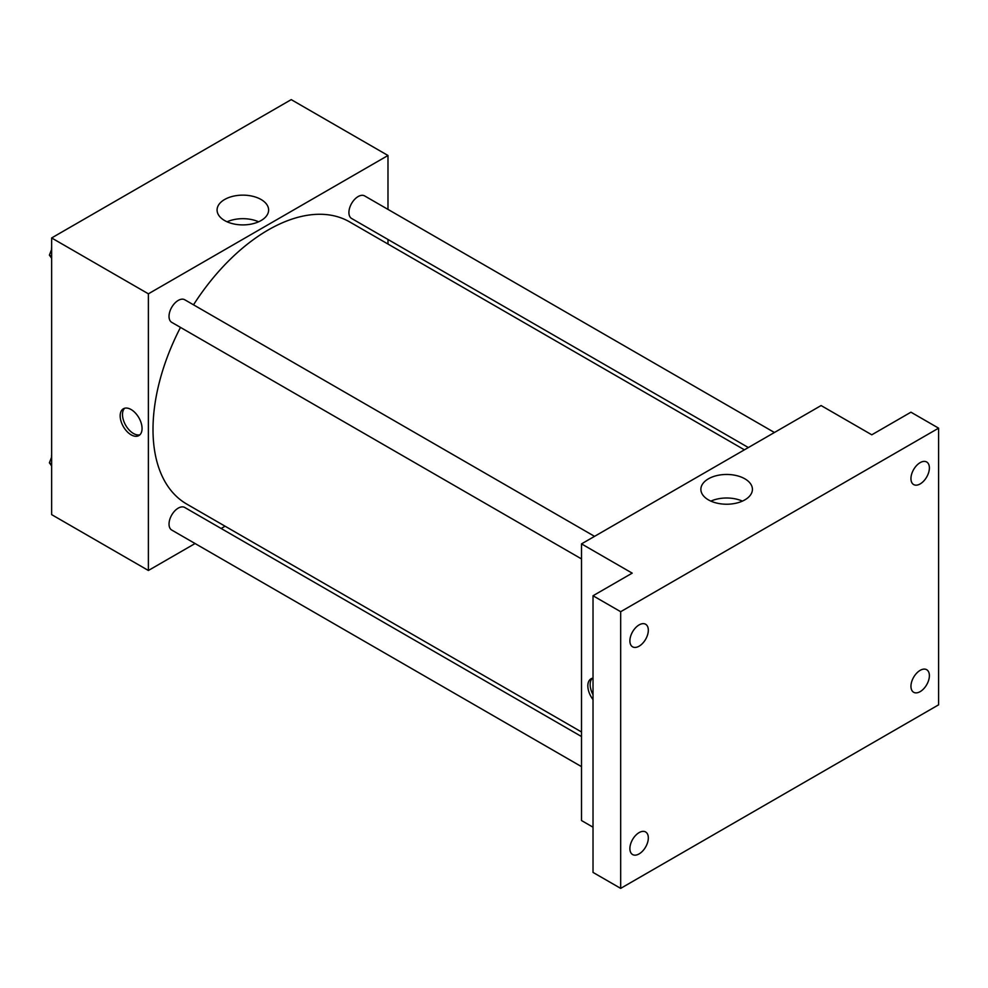 <?xml version="1.0" encoding="UTF-8"?>
<svg xmlns="http://www.w3.org/2000/svg" width="988" height="988" viewBox="0 0 988 988"><rect width="100%" height="100%" fill="white"/><g stroke="black" fill="none" stroke-linecap="round" stroke-linejoin="round"><path stroke-width="1.48" d="M195.068 543.536L148.385 570.484L51.635 514.625L51.635 237.96L291.225 99.627L387.988 155.487L387.988 209.394M225.079 526.209L221.139 528.481M180.483 327.399A162.909 94.058 120 0 0 153.004 429.496A162.909 94.058 120 0 0 186.732 504.065L581.512 731.985M744.409 449.824L349.641 221.905A162.909 94.058 120 0 0 193.512 304.823M387.988 239.491L387.988 244.048M148.385 570.484L148.385 293.819L387.988 155.487M774.419 432.497L364.646 195.92A13.029 7.521 120 0 0 354.606 199.403A13.029 7.521 120 0 0 348.912 212.519A13.029 7.521 120 0 0 351.617 218.484L748.361 447.552M581.512 736.542L184.768 507.486A13.029 7.521 120 0 0 174.728 510.969A13.029 7.521 120 0 0 169.034 524.085A13.029 7.521 120 0 0 171.727 530.05L581.512 766.639M581.512 558.924L171.727 322.347A13.029 7.521 -60 0 1 171.727 307.293A13.029 7.521 -60 0 1 184.768 299.772L594.541 536.348M148.385 293.819L51.635 237.96M224.622 220.546A25.774 14.882 180 0 1 217.076 210.024A25.774 14.882 180 0 1 242.85 195.142A25.774 14.882 180 0 1 268.625 210.024A25.774 14.882 180 0 1 252.706 223.77A25.774 14.882 180 0 1 224.622 220.546M142.062 428.496A15.475 8.929 60 0 1 138.851 435.585A15.475 8.929 60 0 1 123.377 426.643A15.475 8.929 60 0 1 123.377 408.773A15.475 8.929 60 0 1 135.307 412.922A15.475 8.929 60 0 1 142.062 428.496M139.925 434.757A15.475 8.929 60 0 1 125.698 425.297A15.475 8.929 60 0 1 124.624 408.254M227.067 221.794A25.774 14.882 180 0 1 258.621 221.794M593.022 827.191L581.512 820.546L581.512 543.882L821.102 405.549L871.787 434.806L910.948 412.194L938.6 428.162L938.6 704.827L620.674 888.373L593.022 872.416L593.022 595.752L632.197 573.139L581.512 543.882M620.674 888.373L620.674 611.708L593.022 595.752M620.674 611.708L938.6 428.162M708.421 499.866A25.774 14.882 180 0 1 700.875 489.344A25.774 14.882 180 0 1 726.649 474.462A25.774 14.882 180 0 1 752.424 489.344A25.774 14.882 180 0 1 736.517 503.09A25.774 14.882 180 0 1 708.421 499.866M593.022 699.603A15.475 8.929 60 0 1 591.046 678.781A15.475 8.929 60 0 1 593.022 678.114M593.022 694.7A15.475 8.929 60 0 1 592.294 678.262M710.878 501.114A25.774 14.882 180 0 1 742.42 501.114M920.174 483.922A13.029 7.521 -60 0 1 913.653 484.565A13.029 7.521 -60 0 1 911.652 474.117A13.029 7.521 -60 0 1 920.174 462.631A13.029 7.521 -60 0 1 926.682 461.989A13.029 7.521 -60 0 1 928.683 472.437A13.029 7.521 -60 0 1 920.174 483.922M639.1 646.189A13.029 7.521 -60 0 1 632.592 646.831A13.029 7.521 -60 0 1 630.591 636.395A13.029 7.521 -60 0 1 639.1 624.91A13.029 7.521 -60 0 1 645.621 624.255A13.029 7.521 -60 0 1 647.622 634.704A13.029 7.521 -60 0 1 639.1 646.189M639.1 853.904A13.029 7.521 -60 0 1 632.592 854.546A13.029 7.521 -60 0 1 630.591 844.098A13.029 7.521 -60 0 1 639.1 832.612A13.029 7.521 -60 0 1 645.621 831.97A13.029 7.521 -60 0 1 647.622 842.418A13.029 7.521 -60 0 1 639.1 853.904M920.174 691.625A13.029 7.521 -60 0 1 913.653 692.267A13.029 7.521 -60 0 1 911.652 681.831A13.029 7.521 -60 0 1 920.174 670.346A13.029 7.521 -60 0 1 926.682 669.703A13.029 7.521 -60 0 1 928.683 680.139A13.029 7.521 -60 0 1 920.174 691.625M51.635 258.276L49.4 255.102L51.635 249.347M57.329 234.662L73.433 225.363M51.635 256.386L49.4 255.102M51.635 246.988A13.029 7.521 120 0 0 51.537 248.544A13.029 7.521 120 0 0 51.574 249.482M237.206 130.811L253.311 121.512M51.635 465.978L49.4 462.804L51.635 457.061M51.635 464.101L49.4 462.804M51.635 454.702A13.029 7.521 120 0 0 51.537 456.258A13.029 7.521 120 0 0 51.574 457.197"/></g></svg>

